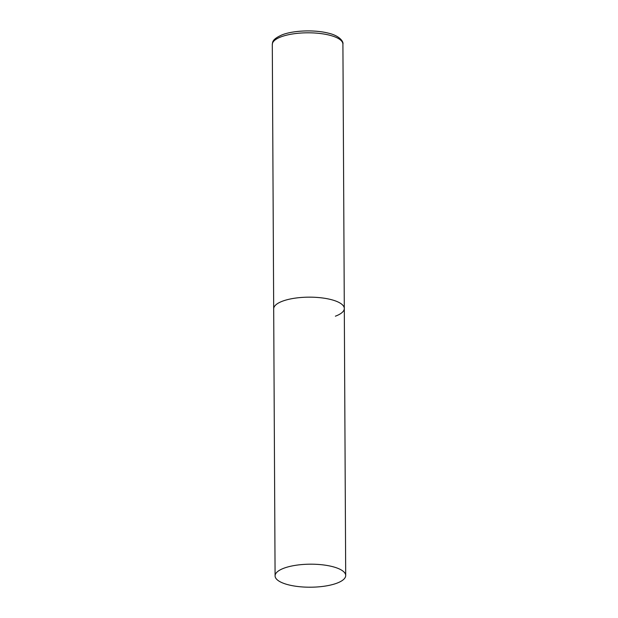 <?xml version="1.0" encoding="UTF-8"?>
<svg xmlns="http://www.w3.org/2000/svg" width="618" height="618" viewBox="0 0 618 618"><rect width="100%" height="100%" fill="white"/><g stroke="black" fill="none" stroke-linecap="round" stroke-linejoin="round"><path stroke-width="0.93" d="M275.087 575.883A35.311 11.51 179.7 0 0 286.93 584.412A35.311 11.51 179.7 0 0 324.883 586.127A35.311 11.51 179.7 0 0 345.701 575.512A35.311 11.51 179.7 0 0 333.851 566.984A35.311 11.51 179.7 0 0 295.898 565.269A35.311 11.51 179.7 0 0 275.087 575.883L272.299 44.496A35.311 11.51 -0.3 0 1 281.221 36.786A35.311 11.51 -0.3 0 1 320.132 33.496A35.311 11.51 -0.3 0 1 342.913 44.125L344.303 308.482A35.311 11.51 179.7 0 0 332.453 299.962A35.311 11.51 179.7 0 0 294.5 298.239A35.311 11.51 179.7 0 0 273.689 308.853A35.311 11.51 -0.3 0 1 282.604 301.144A35.311 11.51 -0.3 0 1 321.514 297.853A35.311 11.51 -0.3 0 1 344.303 308.482A35.311 11.51 -0.3 0 1 335.381 316.192M342.913 44.125C343.716 42.047 340.016 35.736 328.243 33.125C314.778 29.641 293.759 30.344 282.349 34.747C271.109 39.645 272.847 42.712 272.299 44.496M344.303 308.482L345.701 575.512"/></g></svg>
